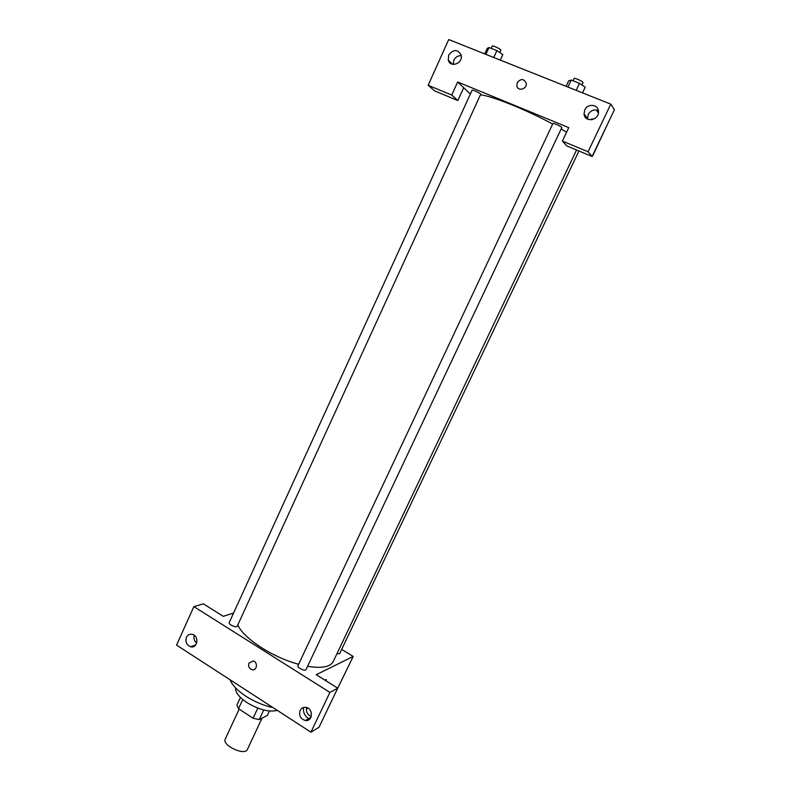 <?xml version="1.0" encoding="UTF-8"?>
<svg xmlns="http://www.w3.org/2000/svg" width="791" height="791" viewBox="0 0 791 791"><rect width="100%" height="100%" fill="white"/><g stroke="black" fill="none" stroke-linecap="round" stroke-linejoin="round"><path stroke-width="1.19" d="M239.169 709.112L225.257 739.091C221.648 745.32 244.953 756.186 247.405 749.423L262.058 718.149M269.415 711.01L267.368 715.361L259.211 719.632L253.071 718.228L238.496 708.667L236.924 705.038L240.444 697.454M242.748 699.521L238.496 708.667M257.807 708.103L253.071 718.228M263.729 709.982L259.211 719.632M277.265 710.377C269.108 712.355 258.993 709.745 246.911 702.566C238.991 697.158 235.224 692.283 235.589 687.933M273.043 707.638C263.63 705.572 254.573 701.765 245.863 696.218C237.389 690.583 232.129 685.105 230.072 679.785M193.864 606.598L176.561 645.11L310.922 732.179L329.906 692.412L193.864 606.598L203.396 603.849L223.28 616.327L233.582 613.035M193.657 646.534L192.777 645.97M341.682 649.381L353.191 656.451L335.453 692.906M307.907 708.083L306.384 708.924M306.948 719.573L307.917 720.206M329.906 692.412L337.717 688.17L318.981 727.334L310.922 732.179M324.992 680.171L325.902 679.538L326.268 680.982M353.191 656.451L316.252 674.683L337.717 688.17M297.93 665.706C296.803 667.564 305.316 671.628 306.028 669.582L561.778 127.608C562.371 126.936 553.067 122.635 552.919 123.515L297.93 665.706M336.917 653.811L339.646 653.663L578.943 151.002M229.202 622.646C228.144 624.425 236.568 628.173 237.221 626.215L480.691 94.277C481.244 93.635 472.207 89.353 472.089 90.194L229.202 622.646M237.854 624.831C242.728 637.833 272.519 657.42 298.603 664.282M307.57 666.319C321.749 668.583 330.292 667.001 333.209 661.592L576.54 150.003M194.24 635.272C193.439 638.416 194.25 641.017 196.682 643.063M186.439 637.348C187.783 634.787 189.791 633.799 192.46 634.382C199.461 636.083 197.473 648.877 190.542 646.751C186.528 644.962 185.163 641.827 186.439 637.348M308.322 718.465C304.604 715.756 303.002 712.098 303.536 707.48M309.597 719.167L308.589 718.633M306.651 707.54C305.87 711.791 307.412 714.757 311.268 716.428M300.115 710.456C301.381 708.093 303.309 707.065 305.899 707.362C313.503 708.311 312.92 721.807 305.336 720.502C300.471 718.9 298.741 715.548 300.115 710.456M248.947 663.066L253.179 660.999C258.222 662.107 256.966 671.144 251.963 669.72C249.036 668.464 248.028 666.249 248.947 663.066C248.028 666.249 249.036 668.464 251.963 669.71C256.966 671.144 258.222 662.107 253.179 660.999L248.957 663.066M326.268 680.972L326.258 679.548M480.434 94.821C491.695 95.82 527.34 110.167 552.652 124.088M561.165 128.903L566.583 132.226M457.663 81.987L568.759 127.628L562.391 141.075L588.059 151.743L610.79 104.135L448.705 39.55L428.158 85.27L451.73 95.068L457.663 81.987L470.348 94M517.235 82.699C520.854 78.428 523.84 78.566 526.213 83.104C527.449 89.086 517.67 91.865 516.82 85.794L517.235 82.699M584.786 109.949C587.624 103.156 598.382 104.254 598.49 111.393C599.42 120.509 584.47 123.01 584.055 113.874L584.786 109.949M448.715 55.063C453.431 49.101 457.564 49.062 461.113 54.965C463.526 63.191 450.188 68.431 448.26 60.057L448.715 55.063M517.245 82.699L516.82 85.804C517.67 91.865 527.449 89.086 526.213 83.104C523.84 78.566 520.854 78.428 517.245 82.699M598.411 110.681C594.16 109.039 590.758 110.315 588.188 114.497L587.584 119.144M584.292 115.15L584.5 114.458M461.252 55.716C457.989 55.518 455.527 57.011 453.866 60.185L453.263 64.417M449.941 62.894L450.069 61.836M463.684 87.692L457.841 100.546L434.615 90.866L428.158 85.27M457.841 100.546L451.73 95.068M562.391 141.075L566.821 145.949L592.073 156.48L614.439 109.722L610.79 104.135M592.073 156.48L588.059 151.743M592.667 155.906L607.073 125.136M598.421 112.975L596.295 109.979M590.887 119.837L591.994 118.749L592.726 119.52M500.308 60.116L502.849 54.569L496.886 50.644L489.026 47.529L487.226 48.37L484.705 53.897M496.886 50.644L493.752 57.496M489.026 47.529L485.911 54.371M491.162 48.38L492.19 46.115C492.427 45.038 501.514 49.368 500.841 50.238L499.783 52.552M582.522 92.873L585.202 87.208L579.506 83.352L571.24 80.079L568.759 80.692L566.109 86.328M579.506 83.352L576.214 90.352M571.24 80.079L567.958 87.069M573.02 80.781L574.078 78.536C574.335 77.399 583.709 81.72 582.997 82.64L581.899 84.973M190.542 646.751L195.713 644.942M305.336 720.502L310.952 717.289M584.055 113.874L587.466 118.363M448.26 60.057L452.581 64.298"/></g></svg>
